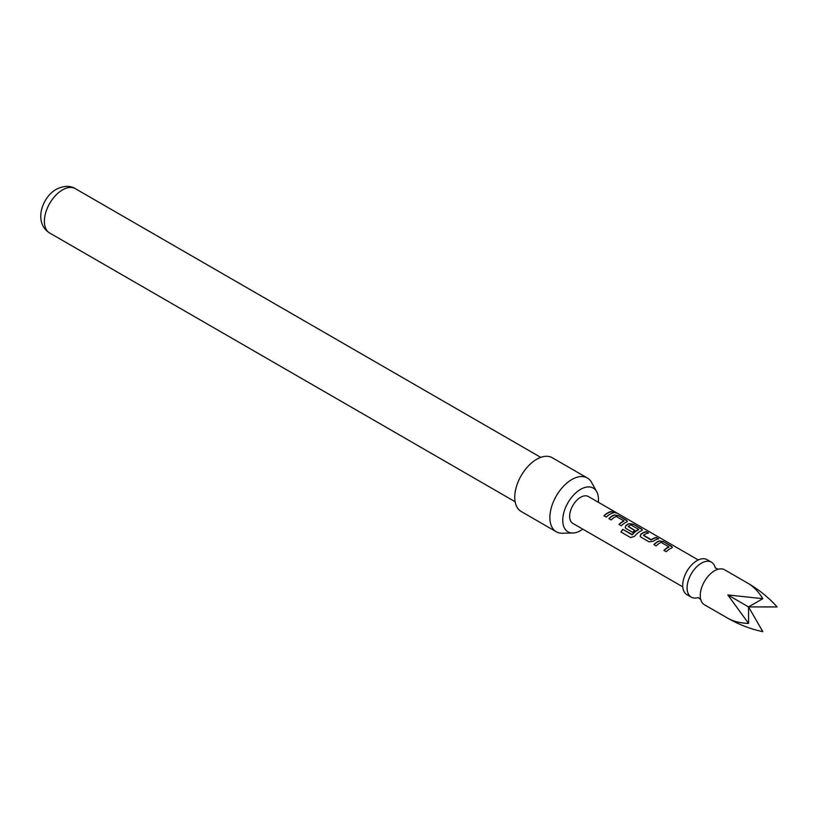 <?xml version="1.0" encoding="UTF-8"?>
<svg xmlns="http://www.w3.org/2000/svg" width="818" height="818" viewBox="0 0 818 818"><rect width="100%" height="100%" fill="white"/><g stroke="black" fill="none" stroke-linecap="round" stroke-linejoin="round"><path stroke-width="1.23" d="M616.189 512.978L615.882 512.794C613.316 511.465 612.539 511.311 613.551 512.365M613.653 512.078C616.343 513.162 617.14 513.315 616.026 512.518C613.439 511.178 612.651 511.025 613.653 512.078L613.019 511.424M616.731 513.029L615.882 512.794M727.795 618.234L704.441 604.758A20.184 11.646 -60 0 1 700.627 599.001A20.184 11.646 -60 0 1 704.441 581.455A20.184 11.646 -60 0 1 717.734 569.369A20.184 11.646 -60 0 1 724.625 569.798L747.979 583.285C753.675 586.68 758.623 591.813 762.826 598.684L748.552 606.915L727.795 594.931L748.562 623.398C740.505 623.193 733.582 621.475 727.795 618.234L727.795 618.234C739.124 624.676 750.801 629.144 762.826 631.639L748.552 606.915L748.562 623.398M715.157 567.477A20.184 11.646 120 0 0 711.455 562.191A20.184 11.646 120 0 0 691.271 573.847A20.184 11.646 120 0 0 691.271 597.15A20.184 11.646 120 0 0 697.703 597.713M711.455 562.191L707.059 559.655A20.184 11.646 120 0 0 686.875 571.312A20.184 11.646 120 0 0 686.875 594.614L691.271 597.15M598.336 502.262A25.256 14.581 120 0 0 598.479 499.645A25.256 14.581 120 0 0 596.7 491.71A25.256 14.581 120 0 0 576.639 492.15A25.256 14.581 120 0 0 562.753 520.268A25.256 14.581 120 0 0 572.856 533.009A25.256 14.581 120 0 0 582.815 529.154M572.856 533.009L562.293 533.234A31.043 17.924 -60 0 1 556.312 531.782A31.043 17.924 -60 0 1 549.88 517.569A31.043 17.924 -60 0 1 563.428 486.321A31.043 17.924 -60 0 1 587.355 477.998A31.043 17.924 -60 0 1 591.608 482.456L596.7 491.71M587.355 477.998L552.232 457.722A31.043 17.924 120 0 0 528.305 466.045A31.043 17.924 120 0 0 514.757 497.283A31.043 17.924 120 0 0 521.189 511.495L556.312 531.782M682.764 586.854L572.856 523.408A15.522 8.967 -60 0 1 572.856 505.483A15.522 8.967 -60 0 1 588.377 496.516L698.286 559.972M661.138 542.375A15.522 8.967 120 0 0 656.138 545.913L653.838 544.583A15.522 8.967 120 0 1 659.134 540.913L663.367 541.547L671.435 546.209L672.345 547.344L671.506 548.05A15.522 8.967 120 0 0 666.21 551.721L663.899 550.391A15.522 8.967 120 0 1 668.899 546.853L661.138 542.375M641.005 537.17L649.073 541.833L653.306 541.26A15.522 8.967 120 0 1 658.602 538.796L656.302 537.467A15.522 8.967 120 0 0 651.302 539.706L643.541 535.228A15.522 8.967 120 0 1 648.541 532.988L646.23 531.659A15.522 8.967 120 0 0 640.934 534.123L640.167 536.199L641.005 537.17M620.913 531.976L630.596 537.559L634.492 536.352A15.522 8.967 120 0 1 641.537 530.749L642.386 530.044L641.476 528.909L633.398 524.246L629.165 523.612A15.522 8.967 120 0 0 625.954 525.473L625.177 527.549L626.015 528.52L632.631 532.334A15.522 8.967 120 0 1 634.86 530.422L628.306 526.434A15.522 8.967 120 0 1 630.913 524.921L638.674 529.41A15.522 8.967 120 0 0 632.212 534.553L622.795 529.358A15.522 8.967 120 0 0 620.913 531.976M616.179 516.424A15.522 8.967 120 0 0 611.189 519.962L608.889 518.632A15.522 8.967 120 0 1 614.185 514.962L618.418 515.596L626.486 520.258L627.396 521.393L626.557 522.099A15.522 8.967 120 0 0 621.261 525.769L618.95 524.44A15.522 8.967 120 0 1 623.94 520.902L616.179 516.424M613.653 512.845A15.522 8.967 120 0 0 606.271 517.119L603.97 515.79A15.522 8.967 120 0 1 611.353 511.516L613.653 512.845M762.826 598.684L727.795 594.931M747.979 583.285L747.979 583.285C759.216 589.87 768.92 597.754 777.1 606.925L748.552 606.915M613.234 512.927L611.353 511.516M611.281 511.802A15.215 8.783 120 0 0 604.144 515.892M619.124 524.543A15.215 8.783 120 0 1 623.919 521.168L623.94 520.902M627.345 521.536L626.486 520.258M626.414 520.534L618.418 515.596M618.347 515.882L614.185 514.962M614.154 515.228A15.215 8.783 120 0 0 609.052 518.724M642.335 530.187L641.476 528.909M641.394 529.185L633.398 524.246M633.326 524.532L629.165 523.612M629.134 523.878A15.215 8.783 120 0 0 625.985 525.708L625.954 525.473M625.985 525.708L625.228 527.671M634.696 530.534L628.306 526.639M632.212 534.553L632.314 534.716A15.215 8.783 120 0 1 638.654 529.675L638.674 529.41M632.028 534.788L622.795 529.358M622.907 529.522A15.215 8.783 120 0 0 621.066 532.058M658.183 538.878L656.302 537.467M656.23 537.753A15.215 8.783 120 0 0 651.332 539.952L651.302 539.706M651.026 539.972L643.541 535.432M648.122 533.07L646.23 531.659M646.159 531.935A15.215 8.783 120 0 0 640.964 534.359L640.934 534.123M640.964 534.359L640.208 536.322M664.073 550.494A15.215 8.783 120 0 1 668.868 547.119L668.899 546.853M672.294 547.487L671.435 546.209M671.363 546.485L663.367 541.547M663.296 541.833L659.134 540.913M659.104 541.179A15.215 8.783 120 0 0 654.011 544.686M49.683 233.007C33.64 223.253 41.34 197.741 56.289 189.295C63.743 185.614 70.082 185.4 75.297 188.641A25.614 14.785 120 0 0 62.495 189.909A25.614 14.785 120 0 0 45.757 212.486A25.614 14.785 120 0 0 49.683 233.007L515.125 501.731M700.791 599.563L698.153 597.58M718.306 569.236L715.269 567.948M75.297 188.641L540.739 457.364"/></g></svg>
